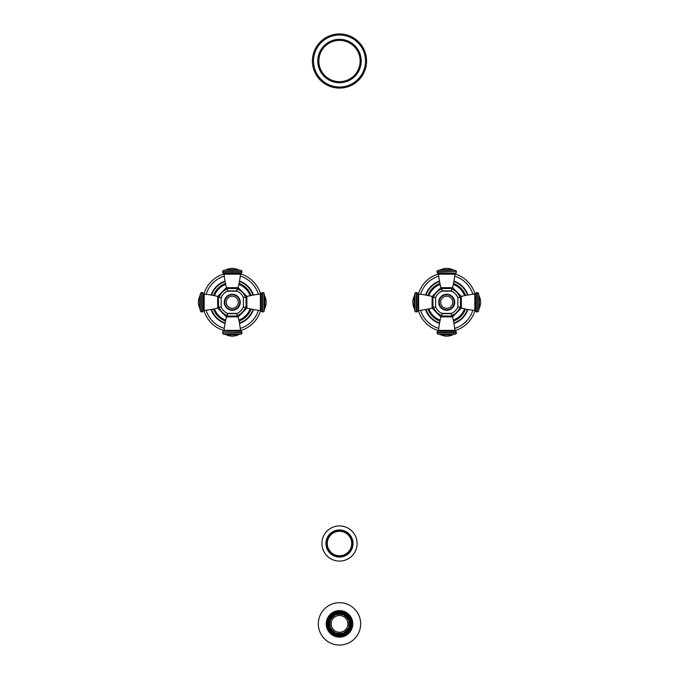 <?xml version="1.0" encoding="UTF-8"?>
<svg xmlns="http://www.w3.org/2000/svg" width="679" height="679" viewBox="0 0 679 679"><rect width="100%" height="100%" fill="white"/><g stroke="black" fill="none" stroke-linecap="round" stroke-linejoin="round"><path stroke-width="1.02" d="M339.5 557.043A13.538 13.538 0 0 0 353.038 543.514A13.538 13.538 0 0 0 339.5 529.976A13.538 13.538 0 0 0 325.962 543.514A13.538 13.538 0 0 0 339.5 557.043A13.538 13.538 0 0 0 353.038 543.514A13.538 13.538 0 0 0 339.5 529.976M339.5 531.292A12.222 12.222 0 0 1 351.722 543.514A12.222 12.222 0 0 1 339.5 555.736A12.222 12.222 0 0 1 327.278 543.514A12.222 12.222 0 0 1 339.5 531.292M321.914 543.514A17.586 17.586 0 0 0 339.5 561.092A17.586 17.586 0 0 0 357.086 543.514A17.586 17.586 0 0 0 339.5 525.928A17.586 17.586 0 0 0 321.914 543.514M339.5 88.092A27.075 27.075 0 0 1 312.425 61.025A27.075 27.075 0 0 1 339.5 33.95A27.075 27.075 0 0 1 366.575 61.025A27.075 27.075 0 0 1 339.5 88.092A27.075 27.075 0 0 1 312.425 61.025A27.075 27.075 0 0 1 339.5 33.95M339.5 82.736A21.711 21.711 0 0 0 361.211 61.025A21.711 21.711 0 0 0 339.5 39.314A21.711 21.711 0 0 0 317.789 61.025A21.711 21.711 0 0 0 339.5 82.736A21.711 21.711 0 0 1 317.789 61.025A21.711 21.711 0 0 1 339.5 39.314A21.711 21.711 0 0 1 361.211 61.025A21.711 21.711 0 0 1 339.5 82.736M342.301 614.707A9.582 9.582 0 0 0 336.699 614.707L336.563 614.257A10.049 10.049 0 0 0 334.781 614.996L335.002 615.412A9.582 9.582 0 0 0 331.038 619.375L330.622 619.155A10.049 10.049 0 0 0 329.884 620.937L330.334 621.073A9.582 9.582 0 0 0 330.334 626.675L329.884 626.81A10.049 10.049 0 0 0 330.622 628.593L330.325 628.754A10.389 10.389 0 0 0 334.62 633.049L334.781 632.752A10.049 10.049 0 0 0 336.563 633.49L336.699 633.04A9.582 9.582 0 0 0 342.301 633.04L342.437 633.49A10.049 10.049 0 0 0 344.219 632.752L343.998 632.336A9.582 9.582 0 0 0 347.962 628.372L348.378 628.593A10.049 10.049 0 0 0 349.116 626.81L348.666 626.675A9.582 9.582 0 0 0 348.666 621.073L349.116 620.937A10.049 10.049 0 0 0 348.378 619.155L347.962 619.375A9.582 9.582 0 0 0 343.998 615.412L344.219 614.996A10.049 10.049 0 0 0 342.437 614.257L342.301 614.707M334.781 632.752L335.002 632.336A9.582 9.582 0 0 1 331.038 628.372L330.325 628.754A10.389 10.389 0 0 1 329.57 626.912L329.884 626.81M347.877 623.874A8.377 8.377 0 0 0 339.5 615.497A8.377 8.377 0 0 0 331.123 623.874A8.377 8.377 0 0 0 339.5 632.251A8.377 8.377 0 0 0 347.877 623.874M334.62 633.049A10.389 10.389 0 0 0 349.43 620.835L349.116 620.937M349.43 620.835A10.389 10.389 0 0 0 344.38 614.707L344.219 614.996M344.38 614.707A10.389 10.389 0 0 0 342.539 613.943L342.437 614.257M342.539 613.943A10.389 10.389 0 0 0 329.57 626.912M350.084 623.874A10.584 10.584 0 0 1 339.5 634.466A10.584 10.584 0 0 1 328.916 623.874A10.584 10.584 0 0 1 339.5 613.29A10.584 10.584 0 0 1 350.084 623.874M350.118 623.874A10.618 10.618 0 0 0 339.5 613.256A10.618 10.618 0 0 0 328.882 623.874A10.618 10.618 0 0 0 339.5 634.492A10.618 10.618 0 0 0 350.118 623.874M351.9 623.874A12.4 12.4 0 0 0 339.5 611.473A12.4 12.4 0 0 0 327.1 623.874A12.4 12.4 0 0 0 339.5 636.274A12.4 12.4 0 0 0 351.9 623.874M326.905 623.874A12.595 12.595 0 0 1 339.5 611.278A12.595 12.595 0 0 1 352.095 623.874A12.595 12.595 0 0 1 339.5 636.469A12.595 12.595 0 0 1 326.905 623.874A12.595 12.595 0 0 1 339.5 611.278A12.595 12.595 0 0 1 352.095 623.874A12.595 12.595 0 0 1 339.5 636.469A12.595 12.595 0 0 1 326.905 623.874M352.766 623.874A13.266 13.266 0 0 0 339.5 610.608A13.266 13.266 0 0 0 326.234 623.874A13.266 13.266 0 0 0 339.5 637.14A13.266 13.266 0 0 0 352.766 623.874M360.676 623.874A21.176 21.176 0 0 0 339.5 602.697A21.176 21.176 0 0 0 318.324 623.874A21.176 21.176 0 0 0 339.5 645.05A21.176 21.176 0 0 0 360.676 623.874M438.337 270.335A1.341 1.341 -90 0 0 437.072 271.668L456.373 271.668A1.341 1.341 90 0 0 455.1 270.335A6.705 6.705 0 0 1 452.621 269.707A13.86 13.86 0 0 0 440.815 269.707A6.705 6.705 0 0 1 438.337 270.335L455.1 270.335M441.893 290.901L451.543 290.901L442.165 291.172L441.893 288.49A1.069 1.069 0 0 1 440.883 287.675A99.983 99.983 0 0 1 438.507 274.172A1.069 1.069 90 0 0 437.87 273.298A1.341 1.341 -90 0 1 437.072 272.075L437.072 271.668M437.072 272.075L456.373 271.668M456.373 272.075A1.341 1.341 90 0 1 455.567 273.298A1.069 1.069 -90 0 0 454.93 274.172L438.507 274.172M440.883 287.675L452.554 287.675A99.983 99.983 0 0 0 454.93 274.172M452.554 287.675A1.069 1.069 0 0 1 451.543 288.49L441.893 288.49M451.543 290.901L451.543 288.49M446.723 291.172L441.927 291.172A12.086 12.086 0 0 0 435.621 297.47L435.621 307.061A12.086 12.086 0 0 0 441.927 313.367L451.518 313.367A12.086 12.086 0 0 0 457.816 307.061L457.816 297.47A12.086 12.086 0 0 0 451.518 291.172L446.723 291.172M442.165 291.172L451.28 291.172M446.723 309.768A7.503 7.503 0 0 1 439.211 302.265A7.503 7.503 0 0 1 446.723 294.762A7.503 7.503 0 0 1 454.226 302.265A7.503 7.503 0 0 1 446.723 309.768A7.503 7.503 0 0 1 439.211 302.265A7.503 7.503 0 0 1 446.723 294.762A7.503 7.503 0 0 1 454.226 302.265A7.503 7.503 0 0 1 446.723 309.768A7.503 7.503 0 0 1 439.211 302.265A7.503 7.503 0 0 1 446.723 294.762A7.503 7.503 0 0 1 454.226 302.265A7.503 7.503 0 0 1 446.723 309.768M457.816 297.708L457.816 306.823M458.087 297.444L460.498 297.444L460.498 307.095L458.087 307.095M478.653 293.88L478.653 310.651A6.705 6.705 0 0 1 479.281 308.173L479.281 296.367A6.705 6.705 0 0 1 478.653 293.88A1.341 1.341 -0 0 0 477.312 292.615L476.913 292.615A1.341 1.341 -0 0 0 475.682 293.421A1.069 1.069 180 0 1 474.816 294.058A99.983 99.983 0 0 0 461.313 296.434A1.069 1.069 0 0 0 460.498 297.444M461.313 296.434L461.313 308.105A1.069 1.069 0 0 1 460.498 307.095M461.313 308.105A99.983 99.983 0 0 0 474.816 310.481L474.816 294.058M476.913 292.615L476.913 311.916A1.341 1.341 180 0 1 475.682 311.118A1.069 1.069 -0 0 0 474.816 310.481M476.913 311.916L477.312 311.916A1.341 1.341 180 0 0 478.653 310.651M479.281 296.367A13.86 13.86 0 0 1 479.281 308.173M440.136 284.408A19.029 19.029 0 0 0 428.865 295.679M428.865 308.852A19.029 19.029 0 0 0 440.136 320.123M453.309 284.408A19.029 19.029 0 0 1 464.572 295.679M464.572 308.852A19.029 19.029 0 0 1 453.309 320.123M439.941 283.483A19.971 19.971 0 0 0 427.931 295.492M427.931 309.047A19.971 19.971 0 0 0 439.941 321.048M453.496 283.483A19.971 19.971 0 0 1 465.505 295.492M465.505 309.047A19.971 19.971 0 0 1 453.496 321.048M454.972 330.571A29.486 29.486 0 0 0 475.028 310.524M475.028 294.007A29.486 29.486 0 0 0 454.972 273.96M438.464 273.96A29.486 29.486 0 0 0 418.417 294.007M418.417 310.524A29.486 29.486 0 0 0 438.464 330.571M435.621 306.823L435.621 297.708M435.358 307.095L432.939 307.095L432.939 297.444L435.358 297.444M414.784 310.651L414.784 293.88A6.705 6.705 0 0 1 414.156 296.367L414.156 308.173A6.705 6.705 0 0 1 414.784 310.651A1.341 1.341 180 0 0 416.125 311.916L416.524 311.916A1.341 1.341 180 0 0 417.755 311.118A1.069 1.069 0 0 1 418.62 310.481A99.983 99.983 0 0 0 432.124 308.105A1.069 1.069 0 0 0 432.939 307.095M432.124 308.105L432.124 296.434A1.069 1.069 0 0 1 432.939 297.444M432.124 296.434A99.983 99.983 0 0 0 418.62 294.058L418.62 310.481M416.524 311.916L416.524 292.615A1.341 1.341 0 0 1 417.755 293.421A1.069 1.069 180 0 0 418.62 294.058M416.524 292.615L416.125 292.615A1.341 1.341 0 0 0 414.784 293.88M414.156 308.173A13.86 13.86 0 0 1 414.156 296.367M442.165 313.367L451.28 313.367L451.543 316.041L441.893 316.041L442.165 313.367M455.1 334.195L438.337 334.195A6.705 6.705 0 0 1 440.815 334.823L452.621 334.823A6.705 6.705 0 0 1 455.1 334.195A1.341 1.341 90 0 0 456.373 332.863L456.373 332.464A1.341 1.341 90 0 0 455.567 331.233A1.069 1.069 -90 0 1 454.93 330.367A99.983 99.983 0 0 0 452.554 316.855A1.069 1.069 0 0 0 451.543 316.041M452.554 316.855L440.883 316.855A1.069 1.069 0 0 1 441.893 316.041M440.883 316.855A99.983 99.983 0 0 0 438.507 330.367L454.93 330.367M456.373 332.464L437.072 332.464A1.341 1.341 -90 0 1 437.87 331.233A1.069 1.069 90 0 0 438.507 330.367M437.072 332.464L437.072 332.863A1.341 1.341 -90 0 0 438.337 334.195M452.621 334.823A13.86 13.86 0 0 1 440.815 334.823M240.663 334.195A1.341 1.341 90 0 0 241.928 332.863L222.627 332.863A1.341 1.341 -90 0 0 223.9 334.195A6.705 6.705 0 0 1 226.379 334.823A13.86 13.86 0 0 0 238.185 334.823A6.705 6.705 0 0 1 240.663 334.195L223.9 334.195M237.107 313.63L227.457 313.63L236.835 313.367L237.107 316.041A1.069 1.069 0 0 1 238.117 316.855A99.983 99.983 0 0 1 240.493 330.367A1.069 1.069 -90 0 0 241.13 331.233A1.341 1.341 90 0 1 241.928 332.464L241.928 332.863M241.928 332.464L222.627 332.863M222.627 332.464A1.341 1.341 -90 0 1 223.433 331.233A1.069 1.069 90 0 0 224.07 330.367L240.493 330.367M238.117 316.855L226.447 316.855A99.983 99.983 0 0 0 224.07 330.367M226.447 316.855A1.069 1.069 0 0 1 227.457 316.041L237.107 316.041M227.457 313.63L227.457 316.041M232.277 313.367L237.073 313.367A12.086 12.086 0 0 0 243.379 307.061L243.379 297.47A12.086 12.086 0 0 0 237.073 291.172L227.482 291.172A12.086 12.086 0 0 0 221.184 297.47L221.184 307.061A12.086 12.086 0 0 0 227.482 313.367L232.277 313.367M236.835 313.367L227.72 313.367M232.277 294.762A7.503 7.503 0 0 1 239.789 302.265A7.503 7.503 0 0 1 232.277 309.768A7.503 7.503 0 0 1 224.774 302.265A7.503 7.503 0 0 1 232.277 294.762A7.503 7.503 0 0 1 239.789 302.265A7.503 7.503 0 0 1 232.277 309.768A7.503 7.503 0 0 1 224.774 302.265A7.503 7.503 0 0 1 232.277 294.762A7.503 7.503 0 0 1 239.789 302.265A7.503 7.503 0 0 1 232.277 309.768A7.503 7.503 0 0 1 224.774 302.265A7.503 7.503 0 0 1 232.277 294.762M221.184 306.823L221.184 297.708M220.913 307.095L218.502 307.095L218.502 297.444L220.913 297.444M200.347 310.651L200.347 293.88A6.705 6.705 0 0 1 199.719 296.367L199.719 308.173A6.705 6.705 0 0 1 200.347 310.651A1.341 1.341 180 0 0 201.688 311.916L202.087 311.916A1.341 1.341 180 0 0 203.318 311.118A1.069 1.069 0 0 1 204.184 310.481A99.983 99.983 0 0 0 217.687 308.105A1.069 1.069 0 0 0 218.502 307.095M217.687 308.105L217.687 296.434A1.069 1.069 0 0 1 218.502 297.444M217.687 296.434A99.983 99.983 0 0 0 204.184 294.058L204.184 310.481M202.087 311.916L202.087 292.615A1.341 1.341 0 0 1 203.318 293.421A1.069 1.069 180 0 0 204.184 294.058M202.087 292.615L201.688 292.615A1.341 1.341 0 0 0 200.347 293.88M199.719 308.173A13.86 13.86 0 0 1 199.719 296.367M238.864 320.123A19.029 19.029 0 0 0 250.135 308.852M250.135 295.679A19.029 19.029 0 0 0 238.864 284.408M225.691 320.123A19.029 19.029 0 0 1 214.428 308.852M214.428 295.679A19.029 19.029 0 0 1 225.691 284.408M239.059 321.048A19.971 19.971 0 0 0 251.069 309.047M251.069 295.492A19.971 19.971 0 0 0 239.059 283.483M225.504 321.048A19.971 19.971 0 0 1 213.495 309.047M213.495 295.492A19.971 19.971 0 0 1 225.504 283.483M224.028 273.96A29.486 29.486 0 0 0 203.972 294.007M203.972 310.524A29.486 29.486 0 0 0 224.028 330.571M240.536 330.571A29.486 29.486 0 0 0 260.583 310.524M260.583 294.007A29.486 29.486 0 0 0 240.536 273.96M243.379 297.708L243.379 306.823M243.642 297.444L246.061 297.444L246.061 307.095L243.642 307.095M264.216 293.88L264.216 310.651A6.705 6.705 0 0 1 264.844 308.173L264.844 296.367A6.705 6.705 0 0 1 264.216 293.88A1.341 1.341 -0 0 0 262.875 292.615L262.476 292.615A1.341 1.341 -0 0 0 261.245 293.421A1.069 1.069 180 0 1 260.38 294.058A99.983 99.983 0 0 0 246.876 296.434A1.069 1.069 0 0 0 246.061 297.444M246.876 296.434L246.876 308.105A1.069 1.069 0 0 1 246.061 307.095M246.876 308.105A99.983 99.983 0 0 0 260.38 310.481L260.38 294.058M262.476 292.615L262.476 311.916A1.341 1.341 180 0 1 261.245 311.118A1.069 1.069 -0 0 0 260.38 310.481M262.476 311.916L262.875 311.916A1.341 1.341 180 0 0 264.216 310.651M264.844 296.367A13.86 13.86 0 0 1 264.844 308.173M236.835 291.172L227.72 291.172L227.457 288.49L237.107 288.49L236.835 291.172M223.9 270.335L240.663 270.335A6.705 6.705 0 0 1 238.185 269.707L226.379 269.707A6.705 6.705 0 0 1 223.9 270.335A1.341 1.341 -90 0 0 222.627 271.668L222.627 272.075A1.341 1.341 -90 0 0 223.433 273.298A1.069 1.069 90 0 1 224.07 274.172A99.983 99.983 0 0 0 226.447 287.675A1.069 1.069 0 0 0 227.457 288.49M226.447 287.675L238.117 287.675A1.069 1.069 0 0 1 237.107 288.49M238.117 287.675A99.983 99.983 0 0 0 240.493 274.172L224.07 274.172M222.627 272.075L241.928 272.075A1.341 1.341 90 0 1 241.13 273.298A1.069 1.069 -90 0 0 240.493 274.172M241.928 272.075L241.928 271.668A1.341 1.341 90 0 0 240.663 270.335M226.379 269.707A13.86 13.86 0 0 1 238.185 269.707M339.5 556.508A13.003 13.003 0 0 0 352.503 543.514A13.003 13.003 0 0 0 339.5 530.511A13.003 13.003 0 0 0 326.497 543.514A13.003 13.003 0 0 0 339.5 556.508M339.5 87.022A25.997 25.997 0 0 1 313.503 61.025A25.997 25.997 0 0 1 339.5 35.019A25.997 25.997 0 0 1 365.497 61.025A25.997 25.997 0 0 1 339.5 87.022M339.5 81.667A20.642 20.642 0 0 0 360.142 61.025A20.642 20.642 0 0 0 339.5 40.384A20.642 20.642 0 0 0 318.858 61.025A20.642 20.642 0 0 0 339.5 81.667M328.288 623.874A11.212 11.212 0 0 1 339.5 612.662A11.212 11.212 0 0 1 350.712 623.874A11.212 11.212 0 0 1 339.5 635.086A11.212 11.212 0 0 1 328.288 623.874M328.05 623.874A11.45 11.45 0 0 1 339.5 612.424A11.45 11.45 0 0 1 350.95 623.874A11.45 11.45 0 0 1 339.5 635.323A11.45 11.45 0 0 1 328.05 623.874M326.37 623.874A13.13 13.13 0 0 1 339.5 610.744A13.13 13.13 0 0 1 352.63 623.874A13.13 13.13 0 0 1 339.5 637.012A13.13 13.13 0 0 1 326.37 623.874M452.621 269.707L440.815 269.707M437.87 273.298L455.567 273.298M454.726 302.265A8.012 8.012 0 0 0 446.723 294.253A8.012 8.012 0 0 0 438.71 302.265A8.012 8.012 0 0 0 446.723 310.278A8.012 8.012 0 0 0 454.726 302.265M438.889 302.265A7.834 7.834 0 0 0 446.723 310.099A7.834 7.834 0 0 0 454.557 302.265A7.834 7.834 0 0 0 446.723 294.431A7.834 7.834 0 0 0 438.889 302.265M446.723 308.317A6.052 6.052 0 0 1 440.663 302.265A6.052 6.052 0 0 1 446.723 296.214A6.052 6.052 0 0 1 452.774 302.265A6.052 6.052 0 0 1 446.723 308.317M477.312 292.615L477.312 311.916M475.682 293.421L475.682 311.118M441.893 288.965A14.149 14.149 0 0 0 433.423 297.444M433.423 307.095A14.149 14.149 0 0 0 441.893 315.565M451.543 315.565A14.149 14.149 0 0 0 460.014 307.095M460.014 297.444A14.149 14.149 0 0 0 451.543 288.965M439.568 281.539A21.932 21.932 0 0 0 425.988 295.11M425.988 309.42A21.932 21.932 0 0 0 439.568 323M453.869 323A21.932 21.932 0 0 0 467.449 309.42M467.449 295.11A21.932 21.932 0 0 0 453.869 281.539M439.483 281.072A22.399 22.399 0 0 0 425.521 295.034M425.521 309.505A22.399 22.399 0 0 0 439.483 323.459M453.954 323.459A22.399 22.399 0 0 0 467.916 309.505M467.916 295.034A22.399 22.399 0 0 0 453.954 281.072M454.701 328.398A27.321 27.321 0 0 0 472.847 310.252M472.847 294.279A27.321 27.321 0 0 0 454.701 276.141M438.736 276.141A27.321 27.321 0 0 0 420.59 294.279M420.59 310.252A27.321 27.321 0 0 0 438.736 328.398M416.125 311.916L416.125 292.615M417.755 311.118L417.755 293.421M451.543 313.63L441.893 313.63M456.373 332.863L437.072 332.863M455.567 331.233L437.87 331.233M226.379 334.823L238.185 334.823M241.13 331.233L223.433 331.233M224.274 302.265A8.012 8.012 0 0 0 232.277 310.278A8.012 8.012 0 0 0 240.29 302.265A8.012 8.012 0 0 0 232.277 294.253A8.012 8.012 0 0 0 224.274 302.265M240.111 302.265A7.834 7.834 0 0 0 232.277 294.431A7.834 7.834 0 0 0 224.443 302.265A7.834 7.834 0 0 0 232.277 310.099A7.834 7.834 0 0 0 240.111 302.265M232.277 296.214A6.052 6.052 0 0 1 238.337 302.265A6.052 6.052 0 0 1 232.277 308.317A6.052 6.052 0 0 1 226.226 302.265A6.052 6.052 0 0 1 232.277 296.214M201.688 311.916L201.688 292.615M203.318 311.118L203.318 293.421M237.107 315.565A14.149 14.149 0 0 0 245.577 307.095M245.577 297.444A14.149 14.149 0 0 0 237.107 288.965M227.457 288.965A14.149 14.149 0 0 0 218.986 297.444M218.986 307.095A14.149 14.149 0 0 0 227.457 315.565M239.432 323A21.932 21.932 0 0 0 253.012 309.42M253.012 295.11A21.932 21.932 0 0 0 239.432 281.539M225.131 281.539A21.932 21.932 0 0 0 211.551 295.11M211.551 309.42A21.932 21.932 0 0 0 225.131 323M239.517 323.459A22.399 22.399 0 0 0 253.479 309.505M253.479 295.034A22.399 22.399 0 0 0 239.517 281.072M225.046 281.072A22.399 22.399 0 0 0 211.084 295.034M211.084 309.505A22.399 22.399 0 0 0 225.046 323.459M224.299 276.141A27.321 27.321 0 0 0 206.153 294.279M206.153 310.252A27.321 27.321 0 0 0 224.299 328.398M240.264 328.398A27.321 27.321 0 0 0 258.41 310.252M258.41 294.279A27.321 27.321 0 0 0 240.264 276.141M262.875 292.615L262.875 311.916M261.245 293.421L261.245 311.118M227.457 290.901L237.107 290.901M222.627 271.668L241.928 271.668M223.433 273.298L241.13 273.298M440.875 287.633L432.09 296.426M432.09 308.113L440.875 316.898M452.562 316.898L461.347 308.113M461.347 296.426L452.562 287.633M238.125 316.898L246.91 308.113M246.91 296.426L238.125 287.633M226.438 287.633L217.653 296.426M217.653 308.113L226.438 316.898"/></g></svg>
